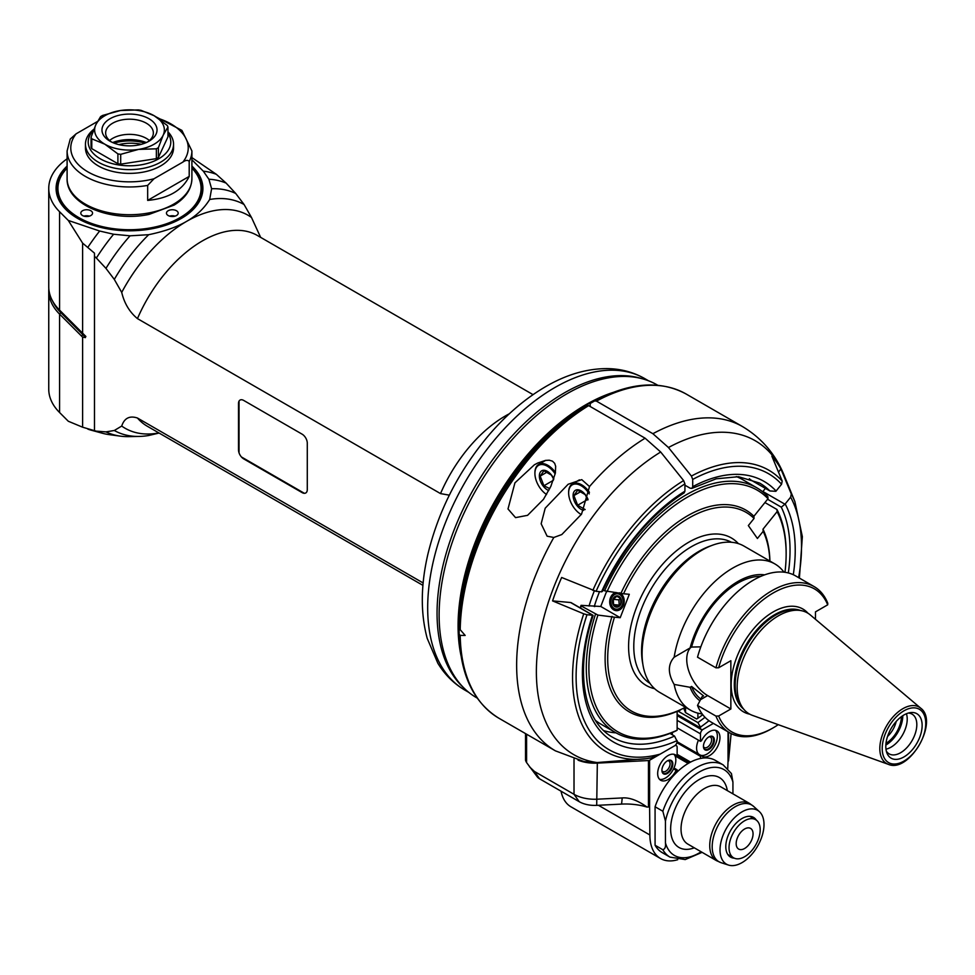 <?xml version="1.0" encoding="UTF-8"?>
<svg xmlns="http://www.w3.org/2000/svg" width="975" height="975" viewBox="0 0 975 975"><rect width="100%" height="100%" fill="white"/><g stroke="black" fill="none" stroke-linecap="round" stroke-linejoin="round"><path stroke-width="1.46" d="M241.434 456.97L304.358 493.301M239.033 401.127L239.033 452.802M477.153 698.051L476.531 697.686A180.582 104.264 -60 0 1 476.531 489.158A180.582 104.264 -60 0 1 657.126 384.893L657.747 385.259M612.666 392.559A180.582 104.264 120 0 0 460.943 655.358M118.852 144.617A30.286 17.477 180 0 1 141.375 144.3M144.909 143.13A32.931 19.012 0 0 0 114.087 143.13M146.335 142.545A30.091 17.367 0 0 0 112.661 142.545M149.419 140.546A23.863 13.772 0 0 0 112.625 138.389A23.863 13.772 0 0 0 109.578 140.546M111.43 141.948A23.863 13.772 180 0 1 105.641 132.966A23.863 13.772 180 0 1 112.625 123.228A23.863 13.772 180 0 1 138.633 120.242A23.863 13.772 180 0 1 153.355 132.966A23.863 13.772 180 0 1 147.578 141.948M110.041 118.731A27.532 15.892 180 0 1 148.968 118.731A27.532 15.892 180 0 1 148.968 141.204A27.532 15.892 180 0 1 110.029 141.204A27.532 15.892 180 0 1 110.041 118.731M117.902 153.904L104.849 144.202A34.868 20.134 0 0 0 138.523 149.407A34.868 20.134 0 0 0 163.178 135.172A34.868 20.134 0 0 0 154.16 115.732A34.868 20.134 0 0 0 120.473 110.516A34.868 20.134 0 0 0 95.818 124.751A34.868 20.134 0 0 0 104.849 144.202L91.784 138.828A39.463 22.778 0 0 1 91.041 137.219L95.818 124.751L100.596 116.622A39.463 22.778 0 0 1 102.643 115.44L120.473 110.516L138.316 109.919A39.463 22.778 0 0 1 141.095 110.358L154.16 115.732L167.212 125.434A39.463 22.778 0 0 1 167.956 127.042L167.956 136.866L158.401 157.462A39.463 22.778 180 0 1 156.366 158.645L120.693 164.153A39.463 22.778 180 0 1 117.902 163.727L117.902 153.904A39.463 22.778 0 0 0 120.693 154.33L138.523 149.407L156.366 148.809L156.366 158.645M120.693 164.153L120.693 154.33M156.366 148.809A39.463 22.778 0 0 0 158.401 147.639L163.178 135.172L167.956 127.042M158.401 157.462L158.401 147.639M91.041 137.219L91.041 147.042A39.463 22.778 180 0 0 91.784 148.651L91.784 138.828M91.784 148.651L117.902 163.727M93.502 130.272A41.291 23.839 0 0 0 104.557 160.948A41.291 23.839 0 0 0 158.693 158.815A41.291 23.839 0 0 0 167.956 133.282M93.917 129.212A44.046 25.435 0 0 0 85.459 144.202A44.046 25.435 0 0 0 112.649 167.7A44.046 25.435 0 0 0 160.643 162.179A44.046 25.435 0 0 0 173.55 144.202A44.046 25.435 0 0 0 167.956 131.808M173.55 144.202L173.55 147.944A44.046 25.435 180 0 1 160.643 165.933A44.046 25.435 180 0 1 112.649 171.442A44.046 25.435 180 0 1 85.459 147.944L85.459 144.202M182.886 162.082C185.713 160.058 187.822 159.851 189.199 161.436L189.199 176.414L147.664 200.399L147.664 185.408L153.977 178.766L182.886 162.082A58.732 33.906 0 0 0 158.425 118.438M189.199 161.436A62.4 36.026 0 0 0 191.904 150.942L191.904 178.693A62.4 36.026 180 0 1 129.504 214.719A62.4 36.026 180 0 1 67.104 178.693L67.104 150.942L70.249 139.035L76.123 133.819L97.463 121.497M147.664 200.399C168.382 198.498 182.228 190.503 189.199 176.414M67.104 168.163A71.577 41.328 0 0 0 86.263 221.337A71.577 41.328 0 0 0 180.107 217.62A71.577 41.328 0 0 0 191.904 168.163M82.522 210.734A5.874 3.388 180 0 1 88.92 210.003A5.874 3.388 180 0 1 92.552 213.135A5.874 3.388 180 0 1 86.678 216.523A5.874 3.388 180 0 1 80.803 213.135A5.874 3.388 180 0 1 82.522 210.734M168.175 210.734A5.874 3.388 180 0 1 174.574 210.003A5.874 3.388 180 0 1 178.193 213.135A5.874 3.388 180 0 1 172.319 216.523A5.874 3.388 180 0 1 166.457 213.135A5.874 3.388 180 0 1 168.175 210.734M77.915 218.558A72.491 41.852 180 0 1 67.104 167.846M191.904 167.846A72.491 41.852 180 0 1 181.082 218.558M191.904 166.079A73.405 42.388 180 0 1 181.411 218.376A73.405 42.388 180 0 1 77.586 218.376A73.405 42.388 180 0 1 67.104 166.079M191.904 159.79L203.312 171.173L208.894 179.229L211.612 188.736L209.674 199.485C204.067 208.504 196.377 215.792 186.603 221.374C176.938 227.017 164.3 231.453 148.7 234.695L130.065 235.816L113.612 234.244L99.657 231.026L68.299 220.447L59.573 211.721A80.754 46.617 0 0 1 48.75 188.407L48.75 286.808A80.754 46.617 180 0 0 59.573 310.123L82.607 333.206L82.607 243.116L68.299 220.447M67.104 158.815A80.754 46.617 0 0 0 48.75 188.407M260.642 237.376L251.489 217.474A122.96 70.992 120 0 0 186.603 221.374A122.96 70.992 120 0 0 121.717 292.402L114.307 279.411L105.958 268.381L96.367 258.034A140.217 80.949 -60 0 1 113.612 234.244M105.958 268.381A135.805 78.414 -60 0 1 130.065 235.816M423.15 582.965L137.451 418.019C129.577 415.447 124.337 418.129 121.717 426.063A122.96 70.992 120 0 0 158.901 432.924M159.108 433.046L148.7 435.496A130.297 75.233 -60 0 1 139.157 436.422L129.127 436.629A135.805 78.414 -60 0 1 120.352 436.142L109.127 434.618A140.217 80.949 -60 0 1 102.485 433.266A140.217 80.949 -60 0 1 96.367 431.157L105.958 431.876L114.307 430.487L121.717 426.063M96.367 431.157L94.49 430.682L94.49 256.34L96.367 258.034M121.717 292.402C124.337 303.359 129.577 312.097 137.451 318.618L440.517 493.594L449.329 495.166M243.701 400.433L302.092 434.155A7.337 4.241 60 0 1 307.283 443.15L307.283 489.596A7.337 4.241 60 0 1 305.772 492.96A7.337 4.241 60 0 1 302.092 492.594L243.701 458.884A7.337 4.241 60 0 1 238.509 449.889L238.509 403.431A7.337 4.241 60 0 1 240.033 400.079A7.337 4.241 60 0 1 243.701 400.433M114.307 279.411A130.297 75.233 -60 0 1 148.7 234.695M209.674 199.485A130.297 75.233 -60 0 1 244.067 204.494L251.489 217.474M211.612 188.736A135.805 78.414 -60 0 1 235.718 193.464L244.067 204.494M208.894 179.229A140.217 80.949 -60 0 1 226.139 183.117L235.718 193.464M203.312 171.173A143.154 82.643 -60 0 1 216.365 174.33L226.139 183.117M191.904 157.597L216.365 174.33M82.607 333.206L85.885 336.497M82.607 243.116L94.49 253.159L94.49 256.34M85.41 335.924L85.41 337.618L82.607 337.118L82.607 427.196L94.49 430.682M87.896 247.272A143.154 82.643 -60 0 1 99.657 231.026M102.485 433.266L91.479 430.268A143.154 82.643 -60 0 1 87.896 429.146M120.352 436.142A135.805 78.414 -60 0 1 105.958 431.876M139.157 436.422A130.297 75.233 -60 0 1 114.307 430.487M82.607 427.196L68.299 421.249L59.573 412.51A80.754 46.617 180 0 1 48.75 389.208L48.75 290.794A80.754 46.617 0 0 0 59.573 314.108L60.791 312.561A1.462 1.036 135 0 0 61.157 311.707M48.823 288.807A80.754 46.617 0 0 0 48.75 290.794M83.18 333.73A1.462 1.036 -45 0 1 82.814 334.583L81.595 336.131L82.607 337.118M81.595 336.131L59.573 314.108L59.573 412.51M641.977 378.69A179.851 103.838 120 0 0 564.232 392.949A179.851 103.838 120 0 0 450.084 540.967A179.851 103.838 120 0 0 463.588 687.68M490.108 467.732A178.023 102.777 120 0 0 464.758 511.631M459.518 642.781A179.851 103.838 -60 0 1 601.075 397.617M599.54 591.63A115.623 66.751 120 0 0 594.25 606.523M89.42 216.133A5.874 3.388 0 0 0 83.935 216.133M175.073 216.133A5.874 3.388 0 0 0 169.577 216.133M614.238 608.522A7.703 6.082 -84.9 0 0 616.285 609.18A7.703 6.082 -84.9 0 0 623.025 602.038A7.703 6.082 -84.9 0 0 617.65 593.824A7.703 6.082 -84.9 0 0 611.13 599.625A7.703 6.082 -84.9 0 0 614.238 608.522M703.792 748.349A7.337 4.241 120 0 0 704.706 749.251A7.337 4.241 120 0 0 712.043 745.01A7.337 4.241 120 0 0 712.043 736.539A7.337 4.241 120 0 0 710.812 736.198M662.269 772.334A7.337 4.241 120 0 0 663.183 773.224A7.337 4.241 120 0 0 670.52 768.983A7.337 4.241 120 0 0 670.52 760.512A7.337 4.241 120 0 0 669.289 760.171M677.138 740.598A150.491 86.885 -60 0 1 592.447 615.225L586.987 614.737A159.376 92.016 120 0 0 660.197 754.114L674.542 745.838A3.668 2.121 120 0 0 677.138 741.341L674.542 736.076L669.971 733.444M660.197 754.114L651.312 757.855L646.498 758.648A162.557 93.856 120 0 0 651.044 757.904M684.206 492.826C650.191 514.824 622.976 547.609 602.562 591.203L601.746 591.825A3.693 0.78 -158.8 0 1 601.538 591.813A150.491 86.885 -60 0 1 684.925 491.181L684.925 483.905A159.376 92.016 120 0 0 596.078 591.325L561.649 577.48A179.51 103.643 120 0 0 552.569 600.893L583.732 613.811A162.557 93.856 120 0 0 646.498 758.648L597.114 762.547A181.289 104.666 -60 0 1 540.747 630.886A181.289 104.666 -60 0 1 660.684 452.01L645.109 438.202L588.668 405.624L586.828 405.442L582.404 408.001A179.851 103.838 -60 0 0 459.128 624.658L459.152 627.912L460.212 629.704A187.2 108.079 -60 0 1 588.668 405.624M553.824 537.469L547.121 536.189L541.149 523.782L545.208 508.182L568.133 484.27L581.758 479.639L589.509 486.549L581.539 514.142L561.807 534.544L553.824 537.469A187.2 108.079 120 0 0 555.409 750.848L584.086 761.572L597.114 762.547M708.996 720.708A150.491 86.885 -60 0 1 700.489 727.106L700.489 727.85A3.668 2.121 120 0 0 701.257 729.532A3.668 2.121 120 0 0 703.085 729.349L713.408 723.401L703.085 729.349A3.668 2.121 120 0 0 700.489 733.846L700.489 741.341L701.476 740.768A14.686 8.482 -60 0 1 716.918 730.872A14.686 8.482 -60 0 1 716.918 747.825A14.686 8.482 -60 0 1 702.232 756.307A14.686 8.482 -60 0 1 701.476 755.759L700.489 756.32L700.489 758.465M592.447 615.225A3.693 0.78 21.2 0 0 592.666 615.237L593.129 615.53C574.58 670.788 583.806 721.866 612.812 737.368A146.823 84.764 -60 0 0 674.542 736.076M552.569 600.893L570.607 602.513A3.668 2.121 -60 0 1 571.155 602.672L593.044 615.31M583.732 613.811L586.987 614.737M603.866 730.677A146.823 84.764 120 0 0 616.017 732.859M589.022 606.048A119.291 68.872 -60 0 1 594.299 590.935M596.078 591.325L601.538 591.813M684.925 491.181L684.194 492.838M660.684 452.01L683.621 480.565L684.925 483.905M555.409 750.848L498.968 718.27A187.2 108.079 -60 0 1 460.212 635.408L465.173 635.444L460.212 629.704M596.456 401.127A187.2 108.079 -60 0 1 686.156 394.034C660.172 380.006 629.667 382.298 594.653 400.92L596.456 401.127L652.897 433.704L668.472 447.525L691.409 476.068L692.713 479.42L692.713 486.683A150.491 86.885 -60 0 1 776.088 491.034L781.56 484.234A159.376 92.016 120 0 0 692.713 479.42M514.934 482.844L534.385 464.783L537.761 463.015L545.513 460.407L549.266 460.212L552.496 461.163L554.653 463.32L555.665 466.269L555.348 473.168L550.851 486.342L543.477 499.334L527.597 515.324L515.543 517.628L507.999 508.962L514.934 482.844M460.212 635.408L459.152 634.201L459.14 627.217M498.968 718.27C473.509 702.561 460.237 674.542 459.152 634.225L459.152 634.201M590.192 406.502L590.192 403.504L594.616 400.944M692.713 486.683L691.909 488.378L690.117 488.183L684.925 485.184M781.56 484.234L782.206 481.053L771.859 456.117A179.51 103.643 120 0 1 780.938 469.048L791.298 493.984L790.64 497.165L785.18 503.953A150.491 86.885 -60 0 1 793.297 574.702M788.324 572.959A146.823 84.764 -60 0 0 781.28 507.158L784.948 504.221A3.693 2.913 -35.1 0 0 785.18 503.953M700.489 727.106L697.893 722.597L678.429 711.36A146.823 84.764 120 0 0 680.794 709.654M750.982 480.029A3.668 2.121 -60 0 1 750.677 479.907A3.668 2.121 -60 0 1 750.421 479.712A146.823 84.764 120 0 0 749.348 478.676M762.669 491.79A3.668 2.121 -60 0 1 762.889 491.497L765.387 488.39M778.489 472.095L780.938 469.048M776.088 491.034A3.693 2.913 144.9 0 1 775.856 491.303L769.884 490.949L750.421 479.712M750.677 479.907L769.884 490.949A146.823 84.764 -60 0 0 759.622 483.076L738.562 476.702L716.198 478.798L691.897 488.39M581.1 514.471L581.271 514.568A17.623 10.177 60 0 1 581.1 514.471A17.623 10.177 60 0 1 568.644 492.887A17.623 10.177 60 0 1 581.1 485.696A17.623 10.177 60 0 1 589.253 493.898M588.047 499.48A11.334 6.545 -120 0 0 577.566 489.742A11.334 6.545 -120 0 0 573.702 499.346A11.334 6.545 -120 0 0 583.684 510.327M568.644 492.594A18.354 10.591 60 0 1 568.644 492.29A18.354 10.591 60 0 1 572.447 483.893A18.354 10.591 60 0 1 581.624 484.794A18.354 10.591 60 0 1 589.448 492.338M587.913 499.943L585.146 494.581L577.663 490.254L573.909 495.58L577.663 505.245L585.146 509.572M577.663 505.245L587.73 499.419M573.909 495.58L580.929 491.534M546.561 494.496A17.623 10.177 60 0 1 534.909 473.411A17.623 10.177 60 0 1 547.365 466.221A17.623 10.177 60 0 1 555.189 473.935M553.837 478.883A11.334 6.545 -120 0 0 543.66 470.267A11.334 6.545 -120 0 0 539.784 479.212A11.334 6.545 -120 0 0 548.779 490.523M534.909 473.119A18.354 10.591 60 0 1 534.909 472.814A18.354 10.591 60 0 1 538.712 464.417A18.354 10.591 60 0 1 547.877 465.319A18.354 10.591 60 0 1 555.47 472.522M553.715 479.225L551.411 475.105L543.916 470.779L540.174 476.105L543.916 485.757L549.766 488.609M543.916 485.757L553.325 480.322M540.174 476.105L547.194 472.046M896.22 721.451A18.805 10.859 -60 0 1 887.543 736.466M901.375 716.674A22.023 12.712 -60 0 1 885.995 743.328M885.848 745.058A24.046 13.882 120 0 0 902.801 715.687M885.97 749.166A22.937 13.248 120 0 0 902.472 735.077A22.937 13.248 120 0 0 906.421 713.737M908.322 713.066A22.937 13.248 -60 0 1 912.076 714.127A22.937 13.248 -60 0 1 915.586 732.505A22.937 13.248 -60 0 1 900.608 752.724A22.937 13.248 -60 0 1 889.127 753.858A22.937 13.248 -60 0 1 886.336 751.14M903.971 756.917A25.691 14.832 -60 0 1 887.006 753.224A25.691 14.832 -60 0 1 891.126 728.52A25.691 14.832 -60 0 1 910.455 712.603A25.691 14.832 -60 0 1 921.838 729.434A25.691 14.832 -60 0 1 903.971 756.917M888.335 764.339L752.383 715.345A58.268 33.638 -60 0 1 744.23 709.776A58.268 33.638 -60 0 1 741.963 662.122A58.268 33.638 -60 0 1 778.355 615.847A58.268 33.638 -60 0 1 801.438 610.679A58.268 33.638 -60 0 1 810.335 614.957L920.753 708.203A32.589 18.817 120 0 0 902.862 708.691A32.589 18.817 120 0 0 881.144 738.94A32.589 18.817 120 0 0 888.335 764.339C909.273 773.577 939.217 721.707 920.753 708.203M815.466 619.296L815.466 611.873L827.702 604.817A82.583 47.677 120 0 0 773.163 592.995A82.583 47.677 120 0 0 718.636 667.777L730.86 660.721L730.86 708.971L718.636 716.028A82.583 47.677 120 0 0 773.163 727.85A82.583 47.677 120 0 0 778.245 724.669M827.702 604.817A1718.986 991.514 -1.2 0 0 827.787 603.257A84.423 48.738 120 0 0 814.076 586.56A84.423 48.738 120 0 0 715.943 667.826A1718.986 968.577 -0 0 0 718.636 667.777M715.943 667.826L697.515 657.187A84.423 48.738 -60 0 1 795.649 575.92L814.076 586.56M690.58 647.656A29.542 17.062 -120 0 0 689.069 671.812A29.542 17.062 -120 0 0 707.631 695.565L730.86 708.971M718.636 716.028A1718.986 1016.023 180 0 1 715.943 716.077L697.515 705.437L702.024 696.772L703.548 695.894L691.592 686.449A69.737 40.267 -60 0 0 700.867 699.051M715.943 716.077A84.423 48.738 120 0 0 729.653 732.786A84.423 48.738 120 0 0 771.871 728.605L773.163 727.85M729.653 732.786L711.226 722.146A84.423 48.738 -60 0 1 697.515 705.437M699.94 700.793A71.711 41.401 120 0 1 690.117 687.302L691.592 686.449M690.117 687.302L674.152 684.426A84.423 48.738 120 0 0 690.471 710.153A84.423 48.738 120 0 0 702.146 713.907M700.83 646.852L691.592 647.059L674.152 657.235C667.777 664.402 667.777 673.457 674.152 684.426M783.973 572.179A84.423 48.738 120 0 0 774.881 563.928A84.423 48.738 120 0 0 732.676 568.12A84.423 48.738 120 0 0 674.152 657.235M764.632 574.86A71.711 41.401 120 0 0 690.117 647.912M691.592 647.059A69.737 40.267 -60 0 1 760.768 576.396M690.471 710.153L659.575 692.323A84.423 48.738 -60 0 1 642.098 653.677A84.423 48.738 -60 0 1 701.793 550.278A84.423 48.738 -60 0 1 743.998 546.097L774.881 563.928M701.793 550.278L700.489 551.033A82.583 47.677 -60 0 0 642.098 652.178L642.098 653.677M711.214 545.707A81.486 47.044 120 0 0 699.197 551.18A81.486 47.044 120 0 0 641.574 650.983A81.486 47.044 120 0 0 642.842 664.133M769.848 561.027A114.697 66.227 120 0 0 763.157 531.351L757.417 538.492L748.337 525.574L754.065 518.432A114.697 66.227 120 0 0 623.561 593.775L629.302 594.287L620.21 617.699L614.469 617.187A114.697 66.227 120 0 0 685.425 707.253M784.96 572.301A139.474 80.523 120 0 0 786.142 554.032A139.474 80.523 120 0 0 777.112 511.631L762.986 529.193A116.537 67.287 -60 0 1 769.897 561.052M762.986 529.193L763.157 531.351M614.469 617.187L597.919 615.079L581.222 605.987L581.051 605.341L600.746 606.462L606.548 591.508M685.462 707.265L677.125 711.36A116.537 67.287 -60 0 1 612.044 616.346M697.893 713.152L697.893 718.234A139.474 80.523 120 0 0 702.743 714.699M786.142 554.032L786.142 552.533A141.314 81.583 120 0 0 776.941 509.474L777.112 511.631M697.893 718.234L696.601 718.989L685.523 712.591A557.127 117.731 81.2 0 1 684.17 709.434A947.907 200.314 -98.8 0 1 683.902 708.082M764.936 502.552L776.941 509.474M685.523 712.591L685.523 707.302M594.823 606.572A114.697 66.227 -60 0 1 595.006 605.95M754.065 518.432L753.907 516.275L768.02 498.712L767.849 496.555A141.314 81.583 120 0 0 756.88 487.841A141.314 81.583 120 0 0 604.585 590.813L623.561 593.775M736.32 476.568A141.314 81.583 -60 0 1 742.597 479.602L756.88 487.841M603.123 589.972L604.585 590.813M768.02 498.712A139.474 80.523 120 0 0 607.011 591.667M621.124 592.934A116.537 67.287 -60 0 1 753.907 516.275M600.746 606.462L620.21 617.699M619.491 592.788A9.177 7.239 95.1 0 1 620.21 593.141A9.177 7.239 95.1 0 1 622.074 607.73A9.177 7.239 95.1 0 1 610.447 605.877A9.177 7.239 95.1 0 1 616.042 592.471M595.493 614.226A141.314 81.583 120 0 0 615.566 732.603A141.314 81.583 120 0 0 675.833 730.97L677.138 730.214L677.138 711.36M615.566 732.603L601.283 724.364A141.314 81.583 -60 0 1 595.518 720.44M580.552 608.095A141.314 81.583 -60 0 1 581.222 605.987M580.235 607.925A139.474 80.523 -60 0 1 581.051 605.341M597.919 615.079A139.474 80.523 120 0 0 677.138 730.214M619.698 594.482A7.703 6.082 95.1 0 1 620.332 607.742A7.703 6.082 95.1 0 1 610.886 602.294A7.703 6.082 95.1 0 1 619.698 594.482M620.977 603.817A5.667 4.473 -84.9 0 0 616.7 595.871A5.667 4.473 -84.9 0 0 613.226 604.817A5.667 4.473 -84.9 0 0 620.977 603.817M613.299 599.345L613.555 604.61L617.297 606.767L620.795 603.671L620.551 598.406L616.797 596.249L613.299 599.345L618.845 599.844L619.247 605.195M613.555 604.61L619.088 605.109M620.49 598.382L618.845 599.844M731.116 733.566L728.569 760.744A1.84 1.06 180 0 1 728.033 761.402L727.74 768.483M578.077 760.183A29.36 16.953 0 0 0 597.334 763.12L648.448 760.549A1.84 1.06 0 0 0 649.594 760.244L674.542 745.838A3.668 2.121 120 0 1 676.37 745.656A3.668 2.121 120 0 1 677.138 747.338L677.138 754.821L676.15 755.393A14.686 8.482 -60 0 0 675.395 754.845A14.686 8.482 -60 0 0 664.072 758.782A14.686 8.482 -60 0 0 657.674 773.553A14.686 8.482 -60 0 0 660.709 780.28A14.686 8.482 -60 0 0 676.15 770.372L677.138 769.811L677.138 771.956M648.448 760.549L648.448 806.995A1.84 1.06 180 0 0 649.594 806.691L649.886 834.99A51.382 29.664 120 0 0 660.526 858.512L570.984 806.825A51.382 29.664 -60 0 1 561.064 791.2M660.526 858.512A51.382 29.664 120 0 0 677.735 859.706M648.448 806.995L647.022 807.068A45.886 26.483 0 0 0 621.587 804.095L596.7 805.362A22.023 12.712 180 0 1 579.211 801.682L539.577 778.806A11.017 6.362 180 0 1 537.31 776.904L526.597 762.608L526.597 734.224M647.022 807.068C637.65 800.378 629.375 797.331 622.221 797.94L597.334 799.195A29.36 16.953 180 0 1 574.019 794.296L579.211 801.682M539.577 778.806L534.385 771.42L574.019 794.296L574.019 759.013M534.385 771.42L529.425 766.728M526.597 760.512C525.232 759.476 525.232 760.171 526.597 762.608M677.113 741.695L701.476 755.759M677.138 727.85L700.489 741.341M700.489 756.32L676.906 742.706M673.981 767.983L677.138 769.811M676.15 770.372L673.554 768.873M674.542 754.455L676.15 755.393M715.504 730.324A14.686 8.482 -60 0 1 716.186 742.328A14.686 8.482 -60 0 1 706.985 754.077A14.686 8.482 -60 0 1 700.489 755.186M698.88 754.26A14.686 8.482 -60 0 1 698.453 740.159M708.898 749.483A7.703 4.448 120 0 0 713.932 742.694A7.703 4.448 120 0 0 712.749 736.515A7.703 4.448 120 0 0 705.035 740.963A7.703 4.448 120 0 0 705.035 749.872A7.703 4.448 120 0 0 708.898 749.483M704.791 749.702A7.703 4.448 120 0 0 708.374 749.19A7.703 4.448 120 0 0 713.334 742.633A7.703 4.448 120 0 0 712.481 736.381M704.218 749.129A7.52 4.339 120 0 0 708.374 749.032A7.52 4.339 120 0 0 713.395 742.024A7.52 4.339 120 0 0 711.701 736.174M709.13 736.771A6.057 3.498 -60 0 1 710.361 737.051A6.057 3.498 -60 0 1 711.287 741.902A6.057 3.498 -60 0 1 707.338 747.24A6.057 3.498 -60 0 1 704.303 747.533A6.057 3.498 -60 0 1 703.45 746.606M673.981 754.297A14.686 8.482 -60 0 1 674.651 766.301A14.686 8.482 -60 0 1 665.45 778.05A14.686 8.482 -60 0 1 659.527 779.33M667.363 773.455A7.703 4.448 120 0 0 672.397 766.667A7.703 4.448 120 0 0 671.227 760.488A7.703 4.448 120 0 0 663.512 764.936A7.703 4.448 120 0 0 663.512 773.845A7.703 4.448 120 0 0 667.363 773.455M663.256 773.675A7.703 4.448 120 0 0 666.851 773.163A7.703 4.448 120 0 0 671.812 766.606A7.703 4.448 120 0 0 670.958 760.354M662.695 773.102A7.52 4.339 120 0 0 666.851 773.017A7.52 4.339 120 0 0 671.872 766.009A7.52 4.339 120 0 0 670.178 760.147M667.607 760.744A6.057 3.498 -60 0 1 668.838 761.024A6.057 3.498 -60 0 1 669.764 765.875A6.057 3.498 -60 0 1 665.815 771.213A6.057 3.498 -60 0 1 662.781 771.517A6.057 3.498 -60 0 1 661.928 770.591M675.005 755.857L687.521 763.072L687.521 763.839M688.155 763.462L687.521 763.072M655.078 845.252L662.854 849.749A53.223 30.725 120 0 0 669.983 857.11L662.208 852.613A53.223 30.725 -60 0 1 655.078 845.252L655.078 806.752A53.223 30.725 -60 0 1 715.431 760.427L723.206 764.924A53.223 30.725 120 0 0 662.854 811.249L665.45 821.084L665.45 842.9A49.554 28.604 120 0 0 701.147 851.784M655.078 806.752L662.854 811.249M662.854 849.749C665.011 849.042 665.876 846.763 665.45 842.9M723.206 764.924L731.445 773.589L732.932 782.133L732.932 793.857M742.024 811.858A31.09 17.952 120 0 0 721.22 841.023A31.09 17.952 120 0 0 728.532 865.081A31.09 17.952 120 0 0 757.563 846.215A31.09 17.952 120 0 0 759.379 811.639A31.09 17.952 120 0 0 742.024 811.858M734.321 858.171A22.937 13.248 -60 0 1 730.555 857.11A22.937 13.248 -60 0 1 727.033 838.719A22.937 13.248 -60 0 1 742.024 818.513A22.937 13.248 -60 0 1 753.492 817.379A22.937 13.248 -60 0 1 756.295 820.097M744.62 856.72A22.023 12.712 120 0 0 759.001 837.318A22.023 12.712 120 0 0 755.625 819.67A22.023 12.712 120 0 0 733.602 832.382A22.023 12.712 120 0 0 733.602 857.817A22.023 12.712 120 0 0 744.62 856.72M753.053 833.869A11.932 6.886 -60 0 1 747.849 845.873A11.932 6.886 -60 0 1 738.648 849.067A11.932 6.886 -60 0 1 738.648 835.295A11.932 6.886 -60 0 1 750.579 828.409A11.932 6.886 -60 0 1 753.053 833.869M76.123 133.819A58.732 33.906 0 0 0 87.969 171.917A58.732 33.906 0 0 0 153.977 178.766M67.104 150.942A62.4 36.026 0 0 0 147.664 185.408M509.352 413.766A110.114 63.57 120 0 0 440.517 493.594M137.451 318.618A110.114 63.57 -60 0 1 257.388 235.487L533.045 394.643M59.573 310.123L59.573 211.721M422.931 585.366L147.274 426.221A110.114 63.57 -60 0 1 137.451 418.019M52.821 301.421A79.341 45.813 0 0 0 60.791 312.561L82.814 334.583A45.447 26.24 180 0 1 85.41 337.618M554.86 387.526A179.851 103.838 -60 0 1 644.78 378.617C633.579 372.243 621.294 368.903 607.925 368.623C587.425 368.416 566.67 374.412 545.683 386.624C525.744 398.239 507.11 414.046 489.791 434.046C459.42 469.792 438.835 509.633 428.037 553.581C420.688 584.842 420.408 613.092 427.196 638.332L437.836 663.219C444.771 674.651 453.802 683.633 464.929 690.142A179.851 103.838 -60 0 1 437.361 546.024A179.851 103.838 -60 0 1 554.86 387.526M700.489 727.85L677.138 714.37M570.607 602.513L592.666 615.237M683.621 480.565A162.557 93.856 120 0 0 592.824 590.399M645.109 438.202A187.2 108.079 120 0 0 589.509 486.549M668.472 447.525A181.289 104.666 -60 0 1 784.327 475.763C775.771 454.569 761.865 438.189 742.597 426.623A187.2 108.079 120 0 0 652.897 433.704M586.828 405.442A186.115 107.457 120 0 0 459.152 627.912M782.206 481.053A162.557 93.856 120 0 0 691.409 476.068M799.402 578.09L802.352 536.652L794.893 501.613A162.557 93.856 120 0 0 791.298 493.984M798.622 577.639A159.376 92.016 120 0 0 790.64 497.165M704.998 717.283A146.823 84.764 -60 0 1 697.893 722.597M784.948 504.221L762.889 491.497M781.28 507.158L767.581 499.249M903.971 710.812A30.773 17.769 120 0 0 885.129 759.391A30.773 17.769 120 0 0 922.825 737.624A30.773 17.769 120 0 0 903.971 710.812M744.23 709.776L742.121 707.399A57.245 33.053 -60 0 1 739.891 660.587A57.245 33.053 -60 0 1 775.649 615.115A57.245 33.053 -60 0 1 798.33 610.045L801.438 610.679M799.61 610.313A57.172 33.004 120 0 0 775.247 614.945A57.172 33.004 120 0 0 739.062 661.708A57.172 33.004 120 0 0 742.987 708.374M743.62 709.093A57.172 33.004 -60 0 1 738.124 662.61A57.172 33.004 -60 0 1 774.723 614.64A57.172 33.004 -60 0 1 800.548 610.496M749.751 714.175A59.365 34.283 -60 0 1 733.005 669.472A59.365 34.283 -60 0 1 773.163 611.947A59.365 34.283 -60 0 1 808.007 613.263M700.55 699.648L707.631 695.565M649.996 683.39A81.486 47.044 -60 0 1 633.787 646.486A81.486 47.044 -60 0 1 668.923 564.952A81.486 47.044 -60 0 1 731.469 542.271M654.627 688.691A85.154 49.164 -60 0 1 646.23 587.133A85.154 49.164 -60 0 1 738.38 543.623M728.569 760.744L728.569 732.152M649.594 806.691L649.594 760.244M728.033 731.847L728.033 761.402M596.7 805.362L597.334 763.12M622.221 797.94L621.587 804.095M649.886 834.99L598.406 805.277M677.138 720.354L700.489 733.846M690.58 762.097L677.138 754.333M732.932 782.133A49.554 28.604 120 0 0 699.197 772.054A49.554 28.604 120 0 0 665.45 821.084M694.285 847.823A40.377 23.315 -60 0 1 670.69 827.068A40.377 23.315 -60 0 1 697.552 780.548A40.377 23.315 -60 0 1 727.326 790.603M687.875 844.118A33.04 19.073 -60 0 1 687.875 805.972A33.04 19.073 -60 0 1 720.903 786.91L749.617 803.485A33.04 19.073 120 0 0 716.576 822.559A33.04 19.073 120 0 0 716.576 860.693L687.875 844.118M728.532 865.081L721.147 862.717A32.76 18.915 -60 0 1 713.444 837.367A32.76 18.915 -60 0 1 735.357 806.642A32.76 18.915 -60 0 1 753.638 806.422L749.617 803.485M191.904 178.693C191.502 189.235 185.579 198.035 174.123 205.091L149.041 214.415C111.272 222.532 66.178 204.726 67.104 178.693M464.929 690.142L468.768 692.36M644.78 378.617L648.619 380.835M191.904 150.942L181.911 130.394L156.085 116.89M701.257 729.532L677.138 715.613M742.597 426.623L686.156 394.034M794.893 501.613L784.327 475.763M579.43 479.858L572.447 483.893M545.695 460.371L538.712 464.417M525.525 760.281L525.525 733.602M675.443 745.119L676.37 745.656M676.492 755.198L689.471 762.694M669.983 857.11L685.23 859.572L702.098 852.333M721.147 862.717L716.576 860.693M759.379 811.639L753.638 806.422M727.801 854.453L733.602 857.817M749.824 816.319L755.625 819.67M672.348 732.493L672.348 734.821"/></g></svg>
